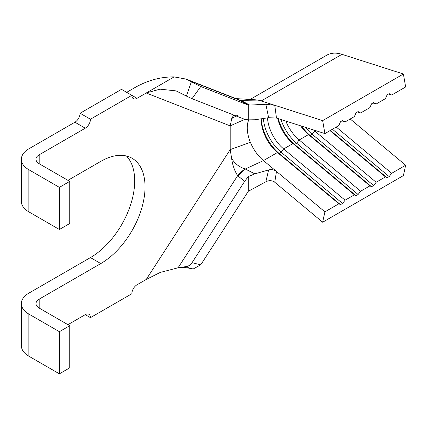 <?xml version="1.0" encoding="UTF-8"?>
<svg xmlns="http://www.w3.org/2000/svg" width="427" height="427" viewBox="0 0 427 427"><rect width="100%" height="100%" fill="white"/><g stroke="black" fill="none" stroke-linecap="round" stroke-linejoin="round"><path stroke-width="0.64" d="M192.033 98.701L186.418 96.08L191.371 81.877L200.759 86.516L192.033 98.701L244.687 119.32L248.306 119.859L254.839 119.757L268.62 117.692L265.861 104.289L274.764 105.288L276.472 118.076L324.91 133.587L338.883 125.517L340.5 121.732L342.571 120.537L345.096 121.935L354.41 116.555L356.033 112.765L358.098 111.57L360.623 112.968L369.937 107.588L371.559 103.804L373.63 102.608L376.15 104.001L385.464 98.626L387.086 94.837L389.157 93.641L391.676 95.04L405.65 86.969L403.398 74.004L322.657 120.622L261.223 100.953L241.436 100.665L240.022 100.468L237.556 99.245M324.91 133.587L322.657 120.622M388.495 94.02L391.676 95.04M372.968 102.987L376.15 104.001M315.473 130.566L314.715 131.004A29.276 16.904 60 0 1 313.482 129.931M336.241 127.043L391.676 173.303L405.65 165.238L350.215 118.978M357.442 111.949L360.623 112.968M300.576 125.794A29.276 16.904 60 0 0 308.502 134.59L299.188 139.965A29.276 16.904 60 0 1 285.855 121.081M330.028 130.63L385.464 176.89L376.15 182.27L314.715 131.004L312.196 134.27A32.206 18.596 60 0 1 305.535 127.385M341.915 120.916L345.096 121.935M277.699 118.471A29.276 16.904 60 0 0 292.975 143.552L283.661 148.932A29.276 16.904 60 0 1 267.505 117.863M301.643 126.136A32.206 18.596 60 0 0 310.125 135.466L308.502 134.59L369.937 185.857L360.623 191.232L299.188 139.965L296.669 143.237A32.206 18.596 60 0 1 280.939 119.512M274.764 182.254L322.657 222.221L324.91 211.851L276.472 171.43L274.764 182.254C272.052 180.322 269.085 180.162 265.861 181.769L268.62 169.946C271.583 169.204 274.198 169.695 276.472 171.43L263.475 160.584A29.276 16.904 60 0 1 250.377 142.282A29.276 16.904 60 0 1 248.738 119.912M324.91 211.851L338.883 203.786L277.449 152.519A29.276 16.904 60 0 1 261.244 119.827A29.276 16.904 60 0 1 261.265 118.797A32.206 18.596 60 0 0 279.071 153.394L340.5 204.661L342.571 203.465L345.096 200.199L283.661 148.932L281.137 152.199A32.206 18.596 60 0 1 263.395 118.476M278.255 118.647A32.206 18.596 60 0 0 294.598 144.433L292.975 143.552L354.41 194.819L345.096 200.199M191.371 81.877L188.787 80.383L239.926 100.409A7.318 4.467 -59.7 0 0 241.34 100.612L249.683 105.069L247.212 104.652L240.022 100.468M237.711 115.146L231.77 118.503L233.718 115.023M342.571 203.465L281.137 152.199L279.071 153.394L277.449 152.519L263.475 160.584L245.36 168.985L238.036 176.015L237.642 175.7C234.524 170.784 232.528 165.052 231.658 158.497C234.898 163.685 239.382 167.16 245.109 168.921L254.839 173.848L248.306 176.575L244.687 181.299L238.036 176.015M245.109 168.921A21.958 12.767 130.5 0 0 237.642 175.7L178.08 267.798L160.274 272.415L146.226 279.471L230.19 149.637L230.19 125.88L146.226 93.001L137.03 98.311A7.318 4.227 -60 0 1 133.368 98.674A7.318 4.227 -60 0 1 131.852 95.322L90.444 119.229A7.318 4.227 -60 0 1 85.272 128.196L39.204 154.787L39.204 163.754A10.979 6.341 180 0 1 35.991 159.271A10.979 6.341 180 0 1 39.204 154.787M126.483 156.02A62.582 36.135 120 0 1 129.781 207.18A62.582 36.135 120 0 1 90.444 257.588L28.855 293.146A25.62 14.79 -0 0 0 21.35 303.602A25.62 14.79 -0 0 0 28.855 314.064L59.39 331.694L69.74 325.716L39.204 308.086A10.979 6.341 180 0 1 35.991 303.602A10.979 6.341 180 0 1 39.204 299.124L100.799 263.56A62.582 36.135 120 0 0 141.679 208.413A62.582 36.135 120 0 0 132.087 158.262A62.582 36.135 120 0 0 100.799 161.363L67.93 180.338M67.93 324.669L85.272 314.662A7.318 4.227 -60 0 1 88.928 314.299A7.318 4.227 -60 0 1 90.444 317.651L131.852 293.744A7.318 4.227 -60 0 1 137.03 284.777L146.226 279.471M59.39 187.362L28.855 169.732L28.855 211.867L59.39 229.496L59.39 187.362L69.74 181.384L39.204 163.754M69.74 325.716L69.74 367.85L59.39 373.828L28.855 356.198A25.62 14.79 180 0 1 21.35 345.737L21.35 303.602M90.444 317.651L85.272 314.662M244.687 181.299L192.033 262.717L200.759 264.82L247.468 192.598M200.759 264.82L193.255 268.951L189.412 268.273L186.418 266.539L178.08 267.798M248.306 119.859L248.306 105.133L200.759 86.516M248.306 105.133L247.212 104.652M188.787 80.383L186.071 79.086L174.12 76.897C161.048 76.801 148.297 80.175 135.871 87.028L126.675 92.333M174.12 76.897L146.226 93.001L160.018 89.158L176.063 90.887L186.418 96.08M137.03 98.311L121.498 89.35L80.095 113.251L90.444 119.229M85.272 128.196L74.917 122.218L28.855 148.815A25.62 14.79 0 0 0 21.35 159.271A25.62 14.79 0 0 0 28.855 169.732M59.39 373.828L59.39 331.694M74.917 122.218A7.318 4.227 120 0 0 80.095 113.251M28.855 211.867A25.62 14.79 180 0 1 21.35 201.405L21.35 159.271M69.74 181.384L69.74 223.518L59.39 229.496M265.861 181.769L248.306 191.301L248.306 176.575M186.418 266.539C188.713 266.122 190.581 264.847 192.033 262.717M176.597 268.023C181.251 267.286 185.526 267.371 189.423 268.273L189.412 268.273M231.77 118.503L230.19 125.88L244.815 119.368M250.377 142.282L230.19 149.637L231.658 158.497M265.861 104.289L249.683 105.069M276.472 118.076L268.62 117.692M268.62 169.946L254.839 173.848M403.398 74.004L341.968 54.336L261.223 100.953A43.917 25.358 -120 0 0 255.266 99.795L235.885 98.589M341.968 54.336A43.917 25.358 -120 0 0 326.756 55.2L250.067 99.475M385.464 176.89L387.086 177.771L389.157 176.575L391.676 173.303M369.937 185.857L371.559 186.732L373.63 185.537L376.15 182.27M354.41 194.819L356.033 195.699L358.098 194.504L360.623 191.232M338.883 203.786L340.5 204.661M405.65 165.238L403.398 175.604L322.657 222.221M356.033 195.699L294.598 144.433L296.669 143.237L358.098 194.504M371.559 186.732L310.125 135.466L312.196 134.27L373.63 185.537M332.436 129.242L389.157 176.575M330.365 130.438L387.086 177.771M39.204 299.124L39.204 308.086M28.855 314.064L28.855 356.198M90.444 257.588L100.799 263.56M186.071 79.086L237.492 99.219"/></g></svg>
